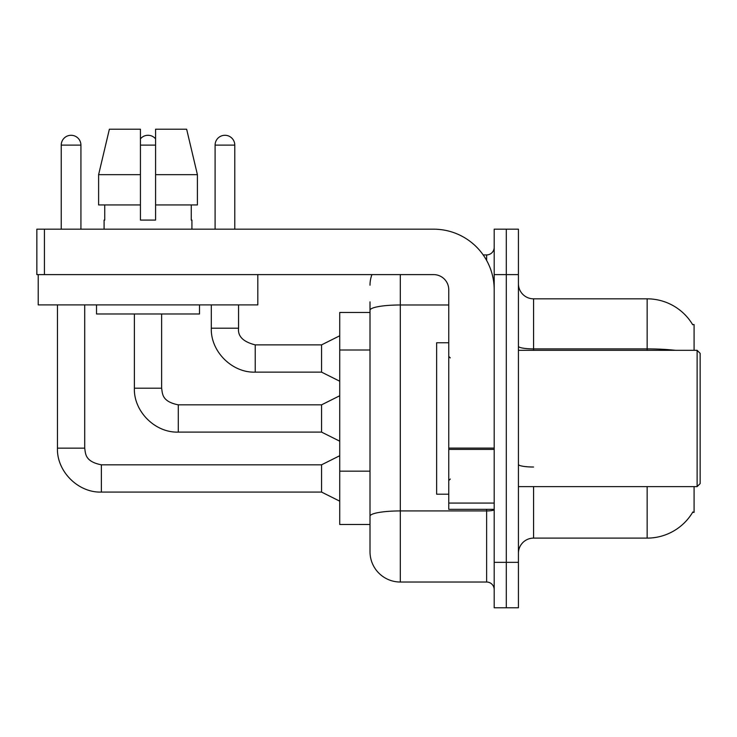<?xml version="1.0" encoding="UTF-8"?>
<svg xmlns="http://www.w3.org/2000/svg" width="737" height="737" viewBox="0 0 737 737"><rect width="100%" height="100%" fill="white"/><g stroke="black" fill="none" stroke-linecap="round" stroke-linejoin="round"><path stroke-width="1.11" d="M694.088 486.623L694.088 512.362L692.605 512.362L692.872 511.911A53 53 0 0 1 647.15 538.111L533.57 538.111A15.145 15.145 0 0 0 518.424 553.257M694.088 350.324L694.088 324.584L692.605 324.584A53 53 0 0 0 647.15 298.835L533.57 298.835A15.145 15.145 0 0 1 518.424 283.699A15.145 15.145 0 0 0 533.57 298.835L533.57 350.324M370.011 312.47L339.729 312.47L339.729 524.486L370.011 524.486L370.011 551.737L370.011 312.47M506.31 562.34L506.31 607.776L518.424 607.776L518.424 562.34L506.31 562.34L506.31 607.776L494.195 607.776L494.195 562.34L506.31 562.34L506.31 274.606L506.31 562.34M494.195 562.34L494.195 229.179L506.31 229.179L506.31 274.606L506.31 229.179L518.424 229.179L518.424 562.34M675.543 350.324A53 9.203 180 0 0 647.15 348.896L647.15 298.835A53 53 0 0 1 692.716 324.768A53 53 0 0 0 647.15 298.835A53 53 0 0 1 692.605 324.584M400.302 274.606L400.302 582.027L486.623 582.027L486.623 509.341M483.177 254.919L486.623 254.919A7.573 7.573 0 0 0 494.195 247.346A7.573 7.573 0 0 1 486.623 254.919A7.573 7.573 0 0 0 494.195 247.346M370.011 339.407L370.011 301.866M370.011 535.08L370.011 481.758M494.195 589.6A7.573 7.573 0 0 0 486.623 582.027M370.011 285.21A30.291 30.291 0 0 1 371.927 274.606A30.291 30.291 0 0 0 370.011 285.21A30.291 30.291 0 0 1 371.927 274.606M400.302 582.027A30.291 30.291 0 0 1 370.011 551.737M61.235 229.179L61.235 145.125A9.839 9.839 0 0 1 71.074 135.286A9.839 9.839 0 0 1 80.923 145.125L80.923 229.179M339.729 501.16L321.553 492.076L321.553 464.817L339.729 455.724M57.449 304.897L57.449 448.16L84.709 448.16L84.709 304.897M140.435 138.842A9.839 9.839 0 0 1 155.581 138.842M339.729 441.187L321.553 432.103L321.553 404.843L339.729 395.76M134.374 313.98L134.374 388.187L161.633 388.187L161.633 313.98M215.093 229.179L215.093 145.125A9.839 9.839 0 0 1 224.932 135.286A9.839 9.839 0 0 1 234.781 145.125L234.781 229.179M339.729 381.222L321.553 372.139L321.553 344.879L339.729 335.786M211.307 304.897L211.307 328.214L238.567 328.214L238.567 304.897M494.195 509.341L448.759 509.341L448.759 448.096L494.195 448.096L494.195 289.752A60.572 60.572 0 0 0 433.614 229.179L44.423 229.179L44.423 274.606L433.614 274.606A15.145 15.145 0 0 1 448.759 289.752L448.759 448.096M44.423 274.606L36.85 274.606L36.85 229.179L44.423 229.179M448.759 342.751L436.645 342.751L436.645 494.195L448.759 494.195M697.119 486.623L700.15 483.592L700.15 353.355L697.119 350.324L697.119 486.623L518.424 486.623M257.803 274.606L257.803 304.897L38.213 304.897L38.213 274.606M197.405 204.95L197.405 174.66L186.645 129.224L197.405 174.66L197.405 204.95L155.581 204.95L155.581 129.224L186.645 129.224L197.405 174.66L155.581 174.66M140.435 174.66L98.611 174.66L109.371 129.224L98.611 174.66L109.371 129.224L140.435 129.224L140.435 220.087L155.581 220.087L155.581 204.95M104.092 220.087L104.746 220.087L104.092 220.087L104.092 229.179M191.924 220.087L191.261 220.087L191.924 220.087L191.924 229.179M191.261 204.95L191.261 220.087M155.581 220.087L140.435 220.087M104.746 220.087L104.746 204.95M96.519 304.897L96.519 313.98L199.497 313.98L199.497 304.897M140.435 204.95L98.611 204.95L98.611 174.66M370.011 350.011L339.729 350.011M370.011 471.164L339.729 471.164M533.57 486.623L533.57 538.111M647.15 538.111L647.15 486.623M647.15 350.324L647.15 348.896L533.57 348.896A15.145 2.626 -0 0 1 518.424 346.261M518.424 274.606L494.195 274.606M533.57 467.018A15.145 2.626 0 0 1 518.424 464.384M494.195 509.617A7.573 1.317 0 0 1 486.623 510.934L400.302 510.934A30.291 5.26 180 0 0 370.011 516.195M370.011 310.24A30.291 5.26 180 0 1 400.302 304.98L448.759 304.98M486.623 260.428L486.623 254.919M321.553 492.076L101.365 492.076L101.365 464.817C84.654 461.491 85.63 453.448 84.709 448.16M61.235 145.125L80.923 145.125M321.553 432.103L178.29 432.103L178.29 404.843L321.553 404.843M140.435 145.125L155.581 145.125M321.553 372.139L255.223 372.139L255.223 344.879L321.553 344.879M215.093 145.125L234.781 145.125M494.195 449.413L448.759 449.413M448.759 503.076L494.195 503.076M321.553 464.817L101.365 464.817M57.449 448.16C56.62 471.339 78.177 492.906 101.365 492.076C78.177 492.906 56.62 471.339 57.449 448.16C56.62 471.339 78.177 492.906 101.365 492.076C78.177 492.906 56.62 471.339 57.449 448.16C56.62 471.339 78.177 492.906 101.365 492.076M134.374 388.187C133.544 411.375 155.111 432.932 178.29 432.103C155.111 432.932 133.544 411.375 134.374 388.187C133.544 411.375 155.111 432.932 178.29 432.103C155.111 432.932 133.544 411.375 134.374 388.187C133.544 411.375 155.111 432.932 178.29 432.103M161.633 388.187C162.555 393.475 161.587 401.527 178.29 404.843M211.307 328.214C210.478 351.402 232.044 372.959 255.223 372.139C232.044 372.959 210.478 351.402 211.307 328.214C210.478 351.402 232.044 372.959 255.223 372.139C232.044 372.959 210.478 351.402 211.307 328.214C210.478 351.402 232.044 372.959 255.223 372.139M238.567 328.214C237.646 336.293 243.201 341.848 255.223 344.879C243.201 341.848 237.646 336.293 238.567 328.214C237.646 336.293 243.201 341.848 255.223 344.879C243.201 341.848 237.646 336.293 238.567 328.214C237.646 336.293 243.201 341.848 255.223 344.879M450.279 357.896L448.759 356.386M518.424 350.324L697.119 350.324M450.279 479.05L448.759 480.561"/></g></svg>
